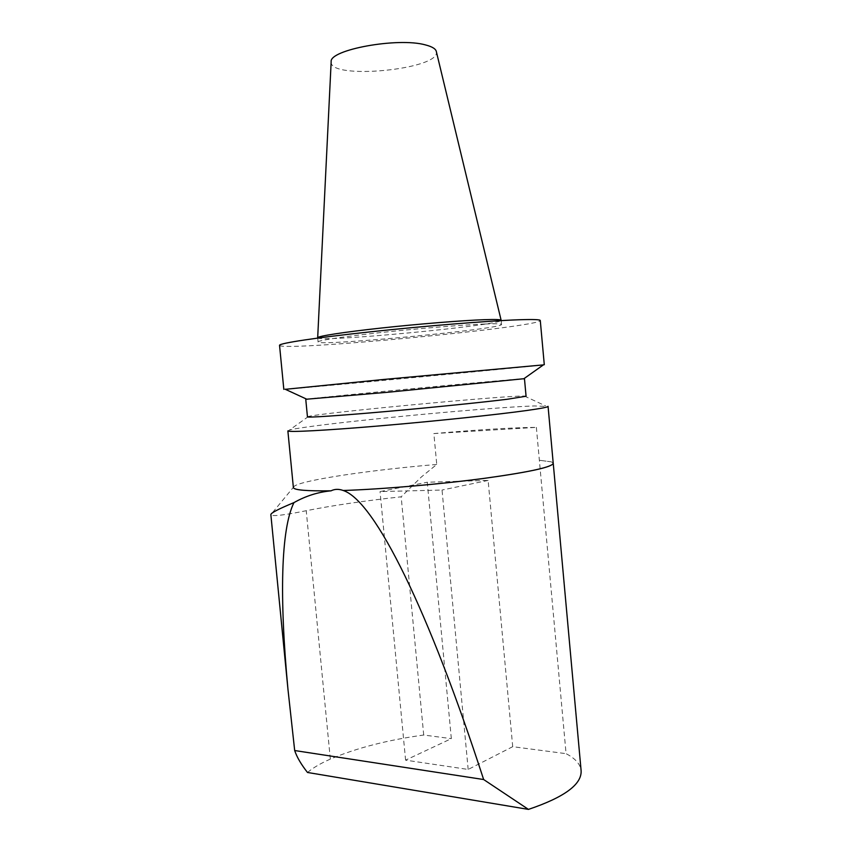 <?xml version="1.0" encoding="UTF-8"?>
<svg xmlns="http://www.w3.org/2000/svg" width="852" height="852" viewBox="0 0 852 852"><rect width="100%" height="100%" fill="white"/><g stroke="black" fill="none" stroke-linecap="round" stroke-linejoin="round"><path stroke-width="0.64" stroke-dasharray="4.26 3.19" d="M433.86 433.572L536.366 427.374C513.106 427.555 478.941 429.632 433.86 433.572L436.746 464.447L421.357 476.992L401.175 496.812C364.294 500.816 332.653 505.46 306.23 510.71C284.398 515.172 272.608 516.557 270.872 514.842M536.366 427.374L566.079 753.669C574.993 758.312 579.988 763.754 581.053 769.995M512.712 746.682L488.121 480.411L427.257 482.232L451.336 738.641L405.595 760.154L468.174 769.452L512.712 746.682L566.079 753.669M307.497 772.466C313.185 767.727 320.799 763.275 330.331 759.111C356.381 748.045 387.5 740.015 423.71 735.031L451.336 738.641M423.71 735.031L401.175 496.812M553.204 463.083L551.361 461.869L539.369 460.25L551.351 461.859L553.204 463.115M293.354 487.355L294.334 486.151C303.12 479.878 371.728 469.878 436.746 464.447M287.87 430.91L289.446 430.079C307.998 424.658 482.786 407.544 534.417 405.957L548.07 406.447M306.752 399.194C321.609 397.053 512.478 379.044 523.905 378.714M285.335 389.311C305.985 387.905 526.845 366.999 543.384 364.89M468.174 769.452L442.039 490.049L380.045 491.583L427.257 482.232M488.121 480.411L442.039 490.049M405.595 760.154L380.045 491.583M331.162 61.951C329.266 80.226 440.143 69.587 436.405 51.844M317.69 337.85C318.435 342.6 494.767 326.007 500.955 320.618M484.948 324.005C463.03 324.846 419.141 328.425 381.44 332.493C343.675 336.561 318.307 340.417 318.084 341.876C315.293 346.764 501.232 329.192 501.551 324.527C501.753 323.76 496.226 323.579 484.948 324.005M279.552 345.411C282.63 351.62 537.868 327.36 540.285 320.597M307.444 416.82L308.53 416.436C323.547 412.624 504.863 395.488 524.342 396.042L526.067 396.223M330.331 759.111L306.23 510.71M294.334 486.151L270.851 514.608M501.551 324.527L501.2 320.608M318.084 341.876L317.711 338.084M308.53 416.436L289.446 430.079M524.342 396.042L545.578 405.872"/><path stroke-width="1.28" d="M331.066 490.816C334.708 488.984 338.766 488.878 343.228 490.496C375.082 500.901 429.195 611.661 483.638 779.527L528.453 809.4L307.497 772.466C301.15 764.425 296.879 757.119 294.685 750.537L287.965 689.332C279.349 597.465 280.819 529.103 293.961 502.605C305.634 496.013 318.009 492.083 331.066 490.816C306.837 491.135 294.281 490.081 293.386 487.674L293.354 487.355M553.204 463.083L553.225 463.126C553.097 466.885 530.168 471.965 484.405 478.334C440.122 484.224 382.186 489.197 343.228 490.496C382.612 489.165 440.292 484.224 484.192 478.377C530.114 472.008 553.118 466.928 553.225 463.126L581.053 769.995C582.523 783.915 564.982 797.057 528.453 809.4M548.06 406.319C548.571 407.032 541.489 408.427 526.813 410.494C497.131 414.647 434.062 421.282 379.374 425.915C324.569 430.558 288.402 432.39 287.87 430.91L293.386 487.674M483.638 779.527L294.685 750.537M523.905 378.714L389.992 392.048L306.752 399.194M543.384 364.89L383.496 379.481L285.335 389.311M270.872 514.842L270.851 514.576C270.947 512.925 278.657 508.932 293.961 502.605M501.114 320.192L436.405 51.844C435.968 48.969 432.326 46.668 425.478 44.922C397.99 37.083 328.989 49.778 331.162 61.791L331.162 61.951M500.955 320.618L501.168 320.395C501.37 319.543 495.832 319.308 484.554 319.681C462.625 320.427 418.715 323.952 381.025 328.063C343.26 332.173 317.892 336.146 317.679 337.722L317.69 337.85M544.29 364.731L540.285 320.597C540.637 319.543 533.384 319.276 518.538 319.777C488.505 320.831 425.137 325.922 370.439 331.822C315.623 337.712 279.722 343.207 279.531 345.252L279.552 345.411M524.47 378.735L526.067 396.223L507.334 399.247C481.849 402.41 429.27 407.746 383.847 411.729C338.34 415.733 307.923 417.714 307.455 416.884L307.444 416.82M553.204 463.115L548.07 406.447M523.66 378.874L543.565 364.762M307.093 399.354L285.079 389.194M270.851 514.576L287.965 689.332M331.162 61.791L317.679 337.743M283.822 389.375L279.531 345.252M307.455 416.884L305.762 399.386"/></g></svg>
